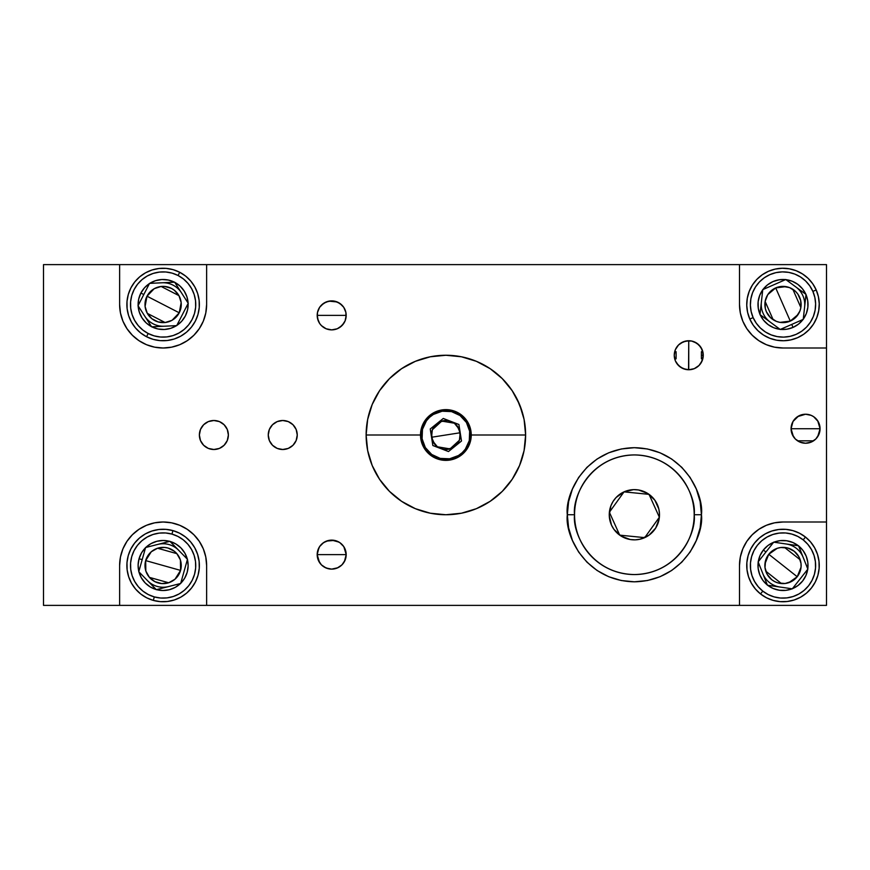 <?xml version="1.0" encoding="UTF-8"?>
<svg xmlns="http://www.w3.org/2000/svg" width="870" height="870" viewBox="0 0 870 870"><rect width="100%" height="100%" fill="white"/><g stroke="black" fill="none" stroke-linecap="round" stroke-linejoin="round"><path stroke-width="1.3" d="M334.569 301.161L336.831 301.814M337.125 301.933L337.669 302.162M328.925 301.14L337.234 301.977L341.943 305.12L343.748 307.317L345.912 312.547L345.912 318.202L346.184 315.375A14.496 14.496 0 0 1 331.688 329.871A14.496 14.496 0 0 1 317.191 315.375L346.184 315.375L345.085 320.921A14.496 14.496 0 0 0 345.085 320.921L345.912 318.202L345.085 320.921A14.496 14.496 0 0 1 345.075 320.932A14.496 14.496 0 0 0 345.085 320.921L343.748 323.433A14.496 14.496 0 0 0 343.748 323.422L345.085 320.921L341.943 325.63L343.748 323.433L339.746 327.435L337.234 328.773A14.496 14.496 0 0 0 337.245 328.773L341.943 325.63L337.234 328.773A14.496 14.496 0 0 1 334.526 329.589M325.706 302.173L326.25 301.933M334.537 301.161L337.342 302.021M685.908 369.467L688.746 369.75L694.303 368.652L688.746 369.75L691.585 369.467L688.746 369.75L683.2 368.652L678.502 365.498L675.348 360.8L678.502 365.498L680.699 367.303L683.2 368.652L688.746 369.75L688.746 340.746L691.574 341.029L685.919 341.029L691.574 341.029L696.805 343.193L699.001 344.998L702.144 349.696L703.254 355.254L701.394 355.254L703.254 355.254A14.496 14.496 0 0 1 688.746 369.75A14.496 14.496 0 0 1 674.25 355.254L675.348 349.696L678.502 344.998L683.2 341.856L688.746 340.746L688.561 369.75M676.088 351.708L676.11 355.286L676.088 351.708M676.088 358.821L676.11 355.286L676.088 358.821M343.65 562.814L342.269 564.543A14.496 14.496 0 0 0 344.303 561.77A14.496 14.496 0 0 0 344.379 561.65A14.496 14.496 0 0 0 346.184 554.625A14.496 14.496 0 0 1 331.688 569.121A14.496 14.496 0 0 1 318.996 547.611L319.312 547.067M319.921 546.153L322.574 543.348L326.652 541.031M328.838 540.411L326.5 541.086L334.515 540.4L339.746 542.565L343.748 546.567L345.912 551.797L346.184 554.625A14.496 14.496 0 0 1 344.379 561.639L343.824 562.564M317.191 554.56L318.996 547.6A14.496 14.496 0 0 1 319.029 547.556A14.496 14.496 0 0 0 318.996 547.6L319.551 546.686M322.585 543.337L320.53 545.36M325.5 541.51L323.542 542.63M328.914 568.86L329.034 568.882A14.496 14.496 0 0 0 331.666 569.121L329.034 568.882A14.496 14.496 0 0 0 331.666 569.121L326.141 568.023L321.432 564.88L318.289 560.171L317.191 554.625A14.496 14.496 0 0 0 319.029 561.694A14.496 14.496 0 0 1 317.191 554.625L317.463 551.797L319.627 546.567L323.629 542.565L328.86 540.4L331.688 540.129L328.099 540.574M696.848 367.281L699.001 365.498L694.303 368.652L691.574 369.467M696.043 367.782L697.86 366.531M694.162 368.706L694.76 368.445M682.743 368.445L683.341 368.706M674.25 355.297L674.511 357.994M674.544 358.135L675.327 360.735M702.177 360.735L702.96 358.114M702.982 358.027L703.254 355.264A14.496 14.496 0 0 0 703.254 355.254L702.144 360.8L699.001 365.498L694.303 368.652M699.034 365.476L702.112 360.876M818.126 421.493L820.062 428.736L805.566 428.736L820.062 428.736A14.496 14.496 0 0 1 805.566 443.232A14.496 14.496 0 0 1 791.069 428.736L805.566 428.736L791.069 428.736L793.016 421.471L798.573 416.034M820.062 428.812L817.702 436.664M817.528 436.925L815.973 438.839M815.679 439.122L813.722 440.72M813.548 440.84L797.572 440.829M797.442 440.742L795.452 439.122M795.169 438.839L793.603 436.925M793.418 436.653L791.069 428.801M321.106 544.707A14.496 14.496 0 0 0 321.128 564.565L321.813 565.239A14.496 14.496 0 0 0 321.813 565.239L319.932 563.107M328.958 568.871L324.39 567.153A14.496 14.496 0 0 0 324.401 567.164A14.496 14.496 0 0 1 324.39 567.153A14.496 14.496 0 0 0 324.401 567.164L326.522 568.175M342.269 564.543L338.93 567.186M346.184 554.69L344.379 561.65A14.496 14.496 0 0 0 346.184 554.625L317.191 554.625L346.184 554.625L345.085 560.171L341.943 564.88L337.234 568.023L331.688 569.121L336.853 568.175L340.801 565.902M342.845 563.89L340.79 565.913M319.54 562.542L317.191 554.69M342.802 563.934L342.312 564.489M339.833 566.62L336.723 568.219M335.276 568.675L334.265 568.893M321.052 564.478L320.562 563.923M345.183 320.671L344.966 321.215M331.731 329.871L334.439 329.61M318.409 321.193L318.289 320.921A14.496 14.496 0 0 0 318.3 320.932L317.463 318.202L318.289 320.921A14.496 14.496 0 0 1 318.289 320.921L318.192 320.671M319.627 323.422A14.496 14.496 0 0 0 319.638 323.433L318.289 320.921A14.496 14.496 0 0 0 318.289 320.932L317.191 315.375L317.463 318.202L319.627 323.433L321.432 325.63L319.627 323.433L321.432 325.63L326.141 328.773A14.496 14.496 0 0 0 326.141 328.773L321.432 325.63L326.141 328.773L331.688 329.871L326.141 328.773A14.496 14.496 0 0 1 326.13 328.773L326.065 328.74M317.191 315.44L317.202 316.093M334.548 329.589L334.515 329.599A14.496 14.496 0 0 1 331.688 329.871L326.13 328.773M337.886 567.729L331.688 569.121M324.401 567.153L322.585 565.913M685.919 369.467L680.699 367.303L676.697 363.301L675.348 360.8L674.25 355.254L675.348 349.696L678.502 344.998L680.699 343.193L685.919 341.029L680.699 343.193L678.502 344.998L675.359 349.696M524.316 420.612L523.642 417.35L524.316 420.591M517.215 399.352L522.424 412.63L519.542 404.463A79.746 79.746 0 0 0 518.389 401.81A79.746 79.746 0 0 1 519.542 404.452L517.182 399.297M797.681 416.567L797.779 416.502A14.496 14.496 0 0 0 795.854 417.97A14.496 14.496 0 0 0 795.822 417.991L794.43 419.449M793.516 420.667A14.496 14.496 0 0 0 793.505 420.678L797.507 416.676L802.738 414.512L805.587 414.229L811.112 415.338L813.624 416.676L818.126 421.482A14.496 14.496 0 0 0 817.637 420.688L814.625 417.415M812.645 416.077L813.352 416.502M815.386 418.068L815.288 417.981A14.496 14.496 0 0 0 813.646 416.686M817.615 420.667A14.496 14.496 0 0 0 815.32 418.002L813.515 416.61M810.786 415.207L808.382 414.512A14.496 14.496 0 0 0 802.76 414.512A14.496 14.496 0 0 0 802.749 414.512A14.496 14.496 0 0 0 797.779 416.502M791.069 428.671L793.016 421.471A14.496 14.496 0 0 0 792.178 423.157M792.864 421.743L793.429 420.797M701.437 514.746C704.135 495.139 684.016 448.605 634.371 447.691C584.738 448.605 564.619 495.139 567.316 514.746L574.559 514.746C572.155 497.259 590.099 455.749 634.371 454.934C678.643 455.749 696.587 497.259 694.184 514.746L701.437 514.746L700.154 527.829L696.337 540.411L690.138 552.004L681.797 562.172L671.629 570.513L660.036 576.712L647.454 580.529L634.371 581.812L621.289 580.529L608.706 576.712L597.114 570.513L586.956 562.172L578.615 552.004L572.416 540.411L568.599 527.829L567.316 514.746L568.599 501.664L572.416 489.081L578.615 477.489L586.956 467.331L597.114 458.99L608.706 452.791L621.289 448.974L634.371 447.691L647.454 448.974L660.036 452.791L671.629 458.99L681.797 467.331L690.138 477.489L696.337 489.081L700.154 501.664L701.437 514.746L694.184 514.746A59.812 59.812 0 0 1 634.371 574.559A59.812 59.812 0 0 1 574.559 514.746A59.812 59.812 0 0 1 634.371 454.934A59.812 59.812 0 0 1 694.184 514.746C696.587 532.244 678.643 573.743 634.371 574.559C590.099 573.743 572.155 532.244 574.559 514.746L567.316 514.746C564.619 534.365 584.738 580.899 634.371 581.812C684.016 580.899 704.135 534.365 701.437 514.746M228.375 435A14.496 14.496 0 0 1 213.879 449.496A14.496 14.496 0 0 1 199.371 435L200.481 429.454L203.624 424.745L208.321 421.602L213.879 420.504L219.425 421.602L224.123 424.745L227.277 429.454L228.375 435L227.277 440.546L224.123 445.255L219.425 448.398L213.879 449.496L208.321 448.398L203.624 445.255L200.481 440.546L199.371 435A14.496 14.496 0 0 1 213.879 420.504A14.496 14.496 0 0 1 228.375 435L228.092 437.827M297.246 435A14.496 14.496 0 0 1 282.75 449.496A14.496 14.496 0 0 1 268.254 435L269.352 429.454L272.495 424.745L277.204 421.602L282.75 420.504L288.296 421.602L293.005 424.745L296.148 429.454L297.246 435L296.148 440.546L293.005 445.255L288.296 448.398L282.75 449.496L277.204 448.398L272.495 445.255L269.352 440.546L268.254 435A14.496 14.496 0 0 1 282.75 420.504A14.496 14.496 0 0 1 297.246 435M490.18 368.695A79.746 79.746 0 0 1 502.24 378.58A79.746 79.746 0 0 0 366.129 435A79.746 79.746 0 0 1 445.875 355.254A79.746 79.746 0 0 1 525.621 435L471.246 435A25.371 25.371 0 0 1 445.875 460.371A25.371 25.371 0 0 1 420.504 435A25.371 25.371 0 0 0 445.875 460.371A25.371 25.371 0 0 0 471.246 435L525.621 435A79.746 79.746 0 0 1 445.875 514.746A79.746 79.746 0 0 1 366.129 435L420.504 435L366.129 435L367.662 419.438L372.197 404.485L379.57 390.695L389.488 378.613L401.57 368.695L415.36 361.322L430.313 356.787L445.875 355.254L461.437 356.787L476.39 361.322L490.18 368.695L502.262 378.613L512.18 390.695L519.553 404.485L524.088 419.438L525.621 435L524.088 450.562L519.553 465.515L512.18 479.305L502.262 491.387L490.18 501.305L476.39 508.678L461.437 513.213L445.875 514.746L430.313 513.213L415.36 508.678L401.57 501.305L389.488 491.387L379.57 479.305L372.197 465.515L367.662 450.562L366.129 435A79.746 79.746 0 0 1 367.651 419.492M317.463 318.202L317.463 312.547L319.627 307.317L321.432 305.12L326.141 301.977L331.688 300.879L334.515 301.15L339.746 303.315L343.748 307.317L345.912 312.547L346.184 315.375L345.912 312.547A14.496 14.496 0 0 0 344.346 308.306M317.43 312.754L317.572 312.08M701.416 351.697L701.394 355.254L701.416 351.697M206.625 304.5L206.625 264.621L43.5 264.621L43.5 605.379L119.625 605.379L119.625 565.5L120.462 557.018L122.931 548.85L126.955 541.336L132.37 534.745L138.961 529.33L146.475 525.306L154.642 522.837L163.125 522L171.607 522.837L179.775 525.306L187.289 529.33L193.879 534.745L199.295 541.336L203.319 548.85L205.788 557.018L206.625 565.5L206.625 605.379L739.5 605.379L739.5 565.5L740.337 557.018L742.806 548.85L746.83 541.336L752.245 534.745L758.836 529.33L766.35 525.306L774.518 522.837L783 522L826.5 522L826.5 348L783 348L774.518 347.163L766.35 344.694L758.836 340.67L752.245 335.254L746.83 328.664L742.806 321.15L740.337 312.982L739.5 304.5L739.5 264.621L206.625 264.621L206.625 304.5L205.788 312.982L203.319 321.15L199.295 328.664L193.879 335.254L187.289 340.67L179.775 344.694L171.607 347.163L163.125 348L154.642 347.163L146.475 344.694L138.961 340.67L132.37 335.254L126.955 328.664L122.931 321.15L120.462 312.982L119.625 304.5L119.625 264.621L43.5 264.621L43.5 605.379L826.5 605.379L826.5 264.621L119.625 264.621L119.625 304.5A43.5 43.5 0 0 0 163.125 348A43.5 43.5 0 0 0 206.625 304.5L205.788 312.982M701.416 358.81L701.394 355.254L701.416 358.81M689.475 340.768L688.833 340.746M702.144 349.696L699.001 344.998L694.303 341.856L696.805 343.193L700.807 347.195L702.971 352.426L702.971 358.081L700.807 363.301L699.001 365.498M346.184 315.244L346.173 314.657M691.574 341.029L694.303 341.856L691.574 341.029M675.348 360.8L674.25 355.254A14.496 14.496 0 0 1 688.746 340.746A14.496 14.496 0 0 1 703.254 355.254L702.982 352.47M820.062 428.736L818.964 434.282L815.821 438.991L811.112 442.134L805.566 443.232L800.019 442.134L795.31 438.991L792.168 434.282L791.069 428.736A14.496 14.496 0 0 1 805.566 414.229A14.496 14.496 0 0 1 820.062 428.736M318.289 309.829L319.627 307.317L317.463 312.547L317.191 315.375L317.463 312.547A14.496 14.496 0 0 0 317.463 312.547A14.496 14.496 0 0 1 318.996 308.361A14.496 14.496 0 0 1 319.029 308.306M319.627 307.317L323.629 303.315L328.86 301.15L331.688 300.879L326.141 301.977L321.432 305.12L319.638 307.306M334.515 329.599L331.688 329.871L337.234 328.773M471.246 435A25.371 25.371 0 0 0 445.875 409.629A25.371 25.371 0 0 0 420.504 435A25.371 25.371 0 0 1 445.875 409.629A25.371 25.371 0 0 1 471.246 435M367.662 419.394A79.746 79.746 0 0 1 372.175 404.539M372.219 404.419A79.746 79.746 0 0 1 389.434 378.657M389.532 378.559A79.746 79.746 0 0 1 401.538 368.706M401.592 368.673A79.746 79.746 0 0 1 430.313 356.787M430.324 356.776A79.746 79.746 0 0 1 445.842 355.254M445.908 355.254A79.746 79.746 0 0 1 461.394 356.776M502.294 378.635A79.746 79.746 0 0 1 513.702 393.044A79.746 79.746 0 0 0 502.294 378.635M525.621 435A79.746 79.746 0 0 0 524.469 421.461M515.073 395.35L513.507 392.751L515.062 395.35M345.912 551.797L346.184 554.625A14.496 14.496 0 0 0 344.346 547.556A14.496 14.496 0 0 1 346.184 554.625A14.496 14.496 0 0 0 334.526 540.411A14.496 14.496 0 0 1 339.159 542.195M211.051 449.224L213.879 449.496M274.692 422.94L272.495 424.745M270.69 443.058L272.495 445.255M279.922 449.224L282.75 449.496M163.125 348L171.607 347.163M826.5 348L826.5 264.621L739.5 264.621L739.5 304.5A43.5 43.5 0 0 0 783 348L826.5 348M766.35 344.694L768.395 345.477M119.625 605.379L206.625 605.379L206.625 565.5A43.5 43.5 0 0 0 163.125 522A43.5 43.5 0 0 0 119.625 565.5L119.625 605.379M205.788 557.018L203.319 548.85M163.125 522L154.642 522.837M774.518 522.837L773.115 523.142M739.5 605.379L826.5 605.379L826.5 522L783 522A43.5 43.5 0 0 0 739.5 565.5L739.5 605.379M516.486 397.938L516.095 397.198M324.216 542.195A14.496 14.496 0 0 1 331.688 540.129L338.985 542.097L336.733 541.031M331.677 540.129A14.496 14.496 0 0 1 334.504 540.4A14.496 14.496 0 0 0 331.677 540.129L331.753 540.129M344.737 309.057A14.496 14.496 0 0 1 345.912 312.547L345.085 309.829M334.493 301.15L331.731 300.879M343.748 307.317L341.943 305.12L337.234 301.977M346.184 315.375L317.191 315.375A14.496 14.496 0 0 1 331.688 300.879A14.496 14.496 0 0 1 346.184 315.375L345.912 318.202M346.173 316.093L346.184 315.451M345.912 312.547A14.496 14.496 0 0 0 342.584 305.805M331.666 300.879A14.496 14.496 0 0 0 329.001 301.129M326.533 301.825A14.496 14.496 0 0 0 324.369 302.858M322.574 304.098A14.496 14.496 0 0 0 321.824 304.75M321.106 305.457A14.496 14.496 0 0 0 320.519 306.131M320.508 306.131A14.496 14.496 0 0 0 318.92 308.502A14.496 14.496 0 0 0 317.463 312.547M346.184 554.625A14.496 14.496 0 0 0 331.688 540.129A14.496 14.496 0 0 0 317.191 554.625A14.496 14.496 0 0 1 318.996 547.611L319.072 547.48M320.573 545.316L321.063 544.761M343.835 546.708L346.184 554.56M342.247 544.685L340.79 543.337L342.247 544.685M322.574 543.348L324.379 542.108M793.505 420.688L793.505 420.678A14.496 14.496 0 0 0 793.016 421.471M799.954 415.36L797.594 416.621L805.587 414.229M797.442 416.719L795.843 417.97M816.723 419.481L815.136 417.839M813.472 416.578L811.177 415.36M820.062 428.66L817.713 420.808M675.327 349.762L674.533 352.394M674.511 352.502L674.25 355.199M688.746 340.746L685.919 341.029M696.805 343.193L694.303 341.856M702.96 352.383L702.177 349.762M681.449 342.715L679.644 343.965M683.341 341.801L682.743 342.051M694.749 342.051L694.162 341.801M342.845 545.36L343.443 546.142M344.379 547.611L344.052 547.056M338.985 542.097L340.79 543.337M320.019 563.227L320.53 563.89M797.551 321.867L803.053 319.453A25.012 25.012 0 0 1 793.048 327.403L791.733 324.423L797.551 321.867L780.238 329.458L773.821 327.772L768.188 324.651L763.534 320.203L759.999 314.592L758.259 308.187L758.14 301.749L759.662 295.495L762.762 289.623L767.438 284.925L772.951 281.597L779.139 279.792L785.762 279.542L792.178 281.228L797.812 284.349L802.466 288.796L806.001 294.408L807.741 300.813L807.86 307.251L806.338 313.504L803.238 319.377L798.562 324.075L793.048 327.403L786.861 329.208L780.238 329.458L759.999 314.592L762.762 289.623L785.762 279.542L806.001 294.408L803.238 319.377L797.551 321.867M749.799 319.062A36.246 36.246 0 0 0 797.562 337.701A36.246 36.246 0 0 0 816.201 289.938L812.874 291.396A32.625 32.625 0 0 1 796.104 334.374A32.625 32.625 0 0 1 753.126 317.604L749.799 319.062A36.246 36.246 0 0 1 768.438 271.299A36.246 36.246 0 0 1 816.201 289.938A36.246 36.246 0 0 1 797.562 337.701A36.246 36.246 0 0 1 749.799 319.062L747.602 312.308L746.754 305.25L747.308 298.16L749.233 291.319L752.452 284.99L756.846 279.401L762.24 274.779L768.438 271.299L775.192 269.102L782.25 268.254L789.34 268.808L796.18 270.733L802.51 273.952L808.1 278.346L812.721 283.74L816.201 289.938L818.398 296.692L819.246 303.75L818.692 310.84L816.767 317.68L813.548 324.01L809.154 329.599L803.76 334.221L797.562 337.701L790.808 339.898L783.75 340.746L776.66 340.192L769.819 338.267L763.49 335.048L757.9 330.654L753.279 325.26L749.799 319.062L753.126 317.604L756.258 323.183L760.413 328.044L765.437 331.992L771.146 334.896L777.301 336.625L783.674 337.114L790.025 336.364L796.104 334.374L801.683 331.242L806.544 327.087L810.492 322.063L813.396 316.354L815.125 310.198L815.614 303.826L814.864 297.475L812.874 291.396L809.742 285.817L805.587 280.956L800.563 277.008L794.854 274.104L788.698 272.375L782.326 271.886L775.975 272.636L769.896 274.626L764.317 277.758L759.456 281.913L755.508 286.937L752.604 292.646L750.875 298.801L750.386 305.174L751.136 311.525L753.126 317.604A32.625 32.625 0 0 1 769.896 274.626A32.625 32.625 0 0 1 812.874 291.396L816.201 289.938A36.246 36.246 0 0 0 768.438 271.299A36.246 36.246 0 0 0 749.799 319.062M767.829 294.582L775.714 287.905L782.63 286.382L789.59 287.611L795.55 291.417L797.855 294.125L800.704 300.596L800.846 307.665L799.889 311.09L796.083 317.05L790.286 321.095A18.129 18.129 0 0 1 766.405 311.786A18.129 18.129 0 0 1 775.714 287.905L790.286 321.095L780.009 322.378M779.629 322.313L776.66 321.476M776.192 321.302L773.365 319.845M773.158 319.725L765.132 301.433M765.176 301.227L766.024 298.138M766.209 297.681L767.612 294.93M798.171 314.418L790.286 321.095L786.904 322.204L779.835 322.346L776.41 321.389L770.45 317.583L766.405 311.786L765.295 308.404L765.154 301.335L767.721 294.745L769.917 291.95L775.714 287.905L785.991 286.621M795.876 286.969A21.75 21.75 0 0 1 804.619 306.892M770.124 322.03A21.75 21.75 0 0 1 761.38 302.108M783 304.5L775.714 287.905A18.129 18.129 0 0 1 799.595 297.214A18.129 18.129 0 0 1 790.286 321.095L783 304.5M786.371 286.687L789.34 287.524M789.808 287.698L792.635 289.155M792.842 289.275L800.868 307.567M800.824 307.773L799.976 310.862M799.791 311.319L798.388 314.07M785.925 279.661A25.012 25.012 0 0 1 805.837 294.288L785.925 279.661M762.946 289.547A25.012 25.012 0 0 1 785.577 279.618L762.946 289.547M760.021 314.385A25.012 25.012 0 0 1 762.74 289.83L760.021 314.385M780.075 329.338A25.012 25.012 0 0 1 760.162 314.712L780.075 329.338M791.733 324.423L793.048 327.403A25.012 25.012 0 0 1 780.423 329.382L791.733 324.423M805.979 294.615A25.012 25.012 0 0 1 803.26 319.17L805.979 294.615M786.175 543.978L773.908 542.195A25.012 25.012 0 0 1 798.355 545.751L786.175 543.978L798.562 545.784L807.849 569.121L792.298 588.827L767.438 585.216L758.151 561.879L761.989 557.018L758.27 561.726A25.012 25.012 0 0 1 763.371 550.003L765.926 552.026L761.989 557.018L773.702 542.173L780.162 540.651L786.6 540.748L792.809 542.488L798.562 545.784L803.108 550.612L806.24 556.245L807.828 562.488L807.849 569.121L805.935 575.472L802.629 580.997L798.029 585.499L792.298 588.827L785.838 590.349L779.4 590.251L773.191 588.511L767.438 585.216L762.892 580.388L759.76 574.755L758.172 568.512L758.151 561.879L760.065 555.528L763.371 550.003L767.971 545.501L773.702 542.173L786.175 543.978A21.75 21.75 0 0 1 803.206 557.452M805.457 537.04A36.246 36.246 0 0 0 754.54 543.043A36.246 36.246 0 0 0 760.543 593.96L762.783 591.111A32.625 32.625 0 0 1 757.389 545.283A32.625 32.625 0 0 1 803.217 539.889L805.457 537.04A36.246 36.246 0 0 1 811.46 587.957A36.246 36.246 0 0 1 760.543 593.96A36.246 36.246 0 0 1 754.54 543.043A36.246 36.246 0 0 1 805.457 537.04L810.579 541.977L814.635 547.806L817.485 554.321L818.996 561.259L819.138 568.36L817.887 575.364L815.288 581.976L811.46 587.957L806.523 593.079L800.694 597.135L794.179 599.985L787.241 601.496L780.14 601.638L773.136 600.387L766.524 597.788L760.543 593.96L755.421 589.023L751.365 583.194L748.515 576.679L747.004 569.741L746.862 562.64L748.113 555.636L750.712 549.024L754.54 543.043L759.477 537.921L765.306 533.865L771.82 531.015L778.759 529.504L785.86 529.362L792.864 530.613L799.476 533.212L805.457 537.04L803.217 539.889L797.823 536.442L791.874 534.104L785.577 532.973L779.183 533.103L772.941 534.463L767.079 537.029L761.826 540.683L757.389 545.283L753.942 550.677L751.604 556.626L750.473 562.923L750.603 569.317L751.963 575.559L754.529 581.421L758.183 586.674L762.783 591.111L768.177 594.558L774.126 596.896L780.423 598.027L786.817 597.897L793.059 596.537L798.921 593.971L804.174 590.317L808.611 585.717L812.058 580.323L814.396 574.374L815.527 568.077L815.397 561.683L814.037 555.441L811.471 549.579L807.817 544.326L803.217 539.889A32.625 32.625 0 0 1 808.611 585.717A32.625 32.625 0 0 1 762.783 591.111L760.543 593.96A36.246 36.246 0 0 0 811.46 587.957A36.246 36.246 0 0 0 805.457 537.04M801.053 567.131L797.225 576.734L791.852 581.323L785.121 583.498L778.074 582.943L774.768 581.649L771.766 579.725L767.177 574.352L765.002 567.621L765.557 560.574L768.775 554.266A18.129 18.129 0 0 1 794.234 551.275A18.129 18.129 0 0 1 797.225 576.734L768.775 554.266L777.236 548.317M777.606 548.198L780.618 547.534M781.119 547.469L784.294 547.426M784.533 547.437L800.215 559.812M800.28 560.019L800.976 563.14M801.031 563.629L801.085 566.718M764.947 563.869L768.775 554.266L774.148 549.677L777.41 548.263L780.879 547.502L787.926 548.056L794.234 551.275L798.823 556.648L800.998 563.379L801.063 566.936L799.149 573.732L797.225 576.734L788.764 582.682M779.824 587.022L792.091 588.805A25.012 25.012 0 0 1 767.644 585.249L779.824 587.022A21.75 21.75 0 0 1 762.794 573.547M783 565.5L797.225 576.734A18.129 18.129 0 0 1 771.766 579.725A18.129 18.129 0 0 1 768.775 554.266L783 565.5M788.394 582.802L785.382 583.465M784.881 583.531L781.706 583.574M781.467 583.563L765.785 571.188M765.72 570.981L765.024 567.86M764.969 567.37L764.915 564.282M807.73 569.274A25.012 25.012 0 0 1 792.418 588.675L807.73 569.274M798.638 545.979A25.012 25.012 0 0 1 807.773 568.926L798.638 545.979M765.926 552.026L763.371 550.003A25.012 25.012 0 0 1 773.582 542.325L765.926 552.026M767.362 585.021A25.012 25.012 0 0 1 758.227 562.074L767.362 585.021M140.875 300.193L138.134 305.522A25.012 25.012 0 0 1 140.886 293.049L143.789 294.538L140.875 300.193L149.542 283.381L155.589 280.651L161.929 279.52L168.345 280.042L174.62 282.174L180.014 286.045L184.157 290.971L186.919 296.79L188.214 303.293L187.55 309.894L185.364 315.951L181.7 321.247L176.708 325.619L170.661 328.349L164.321 329.48L157.905 328.958L151.63 326.826L146.236 322.955L142.093 318.028L139.331 312.21L138.036 305.707L138.7 299.106L140.886 293.049L144.55 287.752L149.542 283.381L174.62 282.174L188.214 303.293L176.708 325.619L151.63 326.826L138.036 305.707L140.875 300.193M179.72 272.277A36.246 36.246 0 0 0 130.902 287.905A36.246 36.246 0 0 0 146.53 336.723L148.183 333.504A32.625 32.625 0 0 1 134.121 289.558A32.625 32.625 0 0 1 178.067 275.496L179.72 272.277A36.246 36.246 0 0 1 195.348 321.095A36.246 36.246 0 0 1 146.53 336.723A36.246 36.246 0 0 1 130.902 287.905A36.246 36.246 0 0 1 179.72 272.277L185.691 276.127L190.791 281.075L194.826 286.926L197.653 293.451L199.143 300.4L199.252 307.501L197.968 314.494L195.348 321.095L191.498 327.066L186.55 332.166L180.699 336.201L174.174 339.028L167.225 340.518L160.124 340.627L153.131 339.344L146.53 336.723L140.559 332.873L135.459 327.925L131.424 322.074L128.597 315.549L127.107 308.6L126.998 301.498L128.281 294.506L130.902 287.905L134.752 281.934L139.7 276.834L145.551 272.799L152.076 269.972L159.025 268.482L166.126 268.373L173.119 269.656L179.72 272.277L178.067 275.496L172.119 273.136L165.822 271.984L159.427 272.082L153.174 273.43L147.313 275.964L142.049 279.596L137.59 284.185L134.121 289.558L131.761 295.506L130.609 301.803L130.707 308.197L132.055 314.451L134.589 320.312L138.221 325.576L142.81 330.034L148.183 333.504L154.131 335.863L160.428 337.016L166.822 336.918L173.076 335.57L178.937 333.036L184.201 329.404L188.659 324.814L192.129 319.442L194.488 313.494L195.641 307.197L195.543 300.803L194.195 294.549L191.661 288.688L188.029 283.424L183.439 278.965L178.067 275.496A32.625 32.625 0 0 1 192.129 319.442A32.625 32.625 0 0 1 148.183 333.504L146.53 336.723A36.246 36.246 0 0 0 195.348 321.095A36.246 36.246 0 0 0 179.72 272.277M181.156 302.64L179.242 312.798L174.837 318.333L171.912 320.356L165.18 322.509L158.133 321.922L151.837 318.681L147.269 313.287L145.116 306.555L145.062 302.999L147.008 296.202A18.129 18.129 0 0 1 171.423 288.383A18.129 18.129 0 0 1 179.242 312.798L147.008 296.202L154.175 288.731M154.512 288.546L157.35 287.317M157.829 287.165L160.939 286.513M161.167 286.48L178.926 295.626M179.035 295.811L180.318 298.747M180.46 299.215L181.112 302.227M145.094 306.36L147.008 296.202L148.944 293.212L154.338 288.644L161.07 286.491L164.626 286.437L171.423 288.383L174.413 290.319L178.981 295.713L181.134 302.445L181.188 306.001L179.242 312.798L172.075 320.269M164.169 326.228A21.75 21.75 0 0 1 144.833 316.267M162.081 282.772A21.75 21.75 0 0 1 181.417 292.733M163.125 304.5L179.242 312.798A18.129 18.129 0 0 1 154.827 320.617A18.129 18.129 0 0 1 147.008 296.202L163.125 304.5M171.738 320.454L168.9 321.683M168.421 321.835L165.311 322.487M165.083 322.52L147.324 313.374M147.215 313.189L145.932 310.253M145.79 309.785L145.138 306.773M176.501 325.63A25.012 25.012 0 0 1 151.826 326.815L176.501 325.63M188.116 303.478A25.012 25.012 0 0 1 176.806 325.434L188.116 303.478M174.739 282.348A25.012 25.012 0 0 1 188.105 303.119L174.739 282.348M149.749 283.37A25.012 25.012 0 0 1 174.424 282.185L149.749 283.37M143.789 294.538L140.886 293.049A25.012 25.012 0 0 1 149.444 283.566L143.789 294.538M151.51 326.652A25.012 25.012 0 0 1 138.145 305.881L151.51 326.652M140.472 565.728L138.841 571.503A25.012 25.012 0 0 1 139.048 558.736L142.191 559.617L140.472 565.728L145.584 547.524L150.956 543.641L156.948 541.26L163.342 540.487L169.922 541.325L175.968 544.033L181.025 548.024L184.897 553.179L187.463 559.29L188.137 565.891L187.202 572.264L184.679 578.191L180.666 583.476L175.294 587.359L169.302 589.74L162.907 590.512L156.328 589.675L150.282 586.967L145.225 582.976L141.353 577.821L138.787 571.71L138.112 565.108L139.048 558.736L141.571 552.809L145.584 547.524L169.922 541.325L187.463 559.29L180.666 583.476L156.328 589.675L138.787 571.71L140.472 565.728M172.934 530.602A36.246 36.246 0 0 0 128.227 555.691A36.246 36.246 0 0 0 153.316 600.398L154.305 596.907A32.625 32.625 0 0 1 131.718 556.68A32.625 32.625 0 0 1 171.945 534.093L172.934 530.602A36.246 36.246 0 0 1 198.023 575.309A36.246 36.246 0 0 1 153.316 600.398A36.246 36.246 0 0 1 128.227 555.691A36.246 36.246 0 0 1 172.934 530.602L179.546 533.179L185.538 537.007L190.671 541.934L194.739 547.752L197.588 554.266L199.121 561.204L199.263 568.306L198.023 575.309L195.445 581.921L191.617 587.913L186.691 593.046L180.873 597.114L174.359 599.963L167.421 601.496L160.319 601.638L153.316 600.398L146.704 597.82L140.712 593.992L135.579 589.066L131.511 583.248L128.662 576.734L127.129 569.796L126.987 562.694L128.227 555.691L130.804 549.079L134.632 543.087L139.559 537.954L145.377 533.886L151.891 531.037L158.829 529.504L165.931 529.362L172.934 530.602L171.945 534.093L165.648 532.973L159.253 533.103L153.011 534.485L147.16 537.051L141.908 540.716L137.482 545.327L134.045 550.721L131.718 556.68L130.598 562.977L130.728 569.371L132.109 575.614L134.676 581.464L138.341 586.717L142.952 591.143L148.346 594.58L154.305 596.907L160.602 598.027L166.996 597.897L173.239 596.515L179.089 593.949L184.342 590.284L188.768 585.673L192.205 580.279L194.532 574.32L195.652 568.023L195.522 561.629L194.141 555.386L191.574 549.535L187.909 544.283L183.298 539.857L177.904 536.42L171.945 534.093A32.625 32.625 0 0 1 194.532 574.32A32.625 32.625 0 0 1 154.305 596.907L153.316 600.398A36.246 36.246 0 0 0 198.023 575.309A36.246 36.246 0 0 0 172.934 530.602M180.416 560.073L180.579 570.405L177.371 576.712L174.913 579.268L168.747 582.737L161.722 583.574L154.914 581.66L149.357 577.288L145.888 571.122L145.051 564.097L145.671 560.595A18.129 18.129 0 0 1 168.03 548.046A18.129 18.129 0 0 1 180.579 570.405L145.671 560.595L151.206 551.852M151.5 551.602L154.023 549.829M154.458 549.579L157.372 548.307M157.6 548.241L176.827 553.635M176.969 553.798L178.807 556.419M179.046 556.843L180.286 559.671M145.834 570.927L145.671 560.595L148.879 554.288L151.336 551.732L157.503 548.263L164.528 547.426L168.03 548.046L174.337 551.254L176.893 553.712L180.362 559.878L181.199 566.903L180.579 570.405L175.044 579.148M168.497 586.576A21.75 21.75 0 0 1 147.563 580.692M157.753 544.424A21.75 21.75 0 0 1 178.687 550.308M163.125 565.5L180.579 570.405A18.129 18.129 0 0 1 158.22 582.954A18.129 18.129 0 0 1 145.671 560.595L163.125 565.5M174.75 579.398L172.227 581.171M171.792 581.421L168.878 582.693M168.649 582.759L149.422 577.365M149.281 577.201L147.443 574.581M147.204 574.156L145.964 571.329M180.471 583.52A25.012 25.012 0 0 1 156.535 589.632L180.471 583.52M187.409 559.497A25.012 25.012 0 0 1 180.721 583.27L187.409 559.497M170.063 541.466A25.012 25.012 0 0 1 187.322 559.149L170.063 541.466M145.779 547.48A25.012 25.012 0 0 1 169.715 541.368L145.779 547.48M142.191 559.617L139.048 558.736A25.012 25.012 0 0 1 145.529 547.73L142.191 559.617M156.187 589.534A25.012 25.012 0 0 1 138.928 571.851L156.187 589.534M612.958 507.275L609.381 512.256L619.723 535.148L644.713 537.638A25.121 25.121 0 0 1 611.479 525.088A25.121 25.121 0 0 1 624.04 491.854L612.958 507.275L624.04 491.865L633.588 489.636L638.493 489.973L647.671 493.431L654.816 500.141L658.851 509.07L659.482 513.963L659.155 518.868L655.697 528.046L648.987 535.191L640.048 539.226L635.165 539.857L630.25 539.53L621.082 536.072L613.937 529.362L611.479 525.088L609.261 515.54L610.87 505.872L613.056 501.457L616.058 497.553L624.04 491.854A25.121 25.121 0 0 1 657.274 504.415A25.121 25.121 0 0 1 644.713 537.649L659.362 517.237L649.031 494.356L624.04 491.865L649.031 494.356L656.861 511.69L659.362 517.237L644.713 537.638L619.723 535.148L609.381 512.256L612.958 507.275M428.181 451.312L431.705 454.455L425.332 447.55L422.091 438.73L420.808 438.937L422.091 438.73A24.066 24.066 0 0 1 442.145 411.216A24.066 24.066 0 0 1 469.659 431.27L470.942 431.063L469.659 431.27L469.278 440.644L465.33 449.17L462.187 452.694L465.33 449.17M434.565 444.081L431.553 437.251A14.496 14.496 0 0 0 440.666 448.528A14.496 14.496 0 0 1 431.553 437.251L460.197 432.749A14.496 14.496 0 0 1 454.988 446.277A14.496 14.496 0 0 0 460.197 432.749L459.425 440.176M454.988 446.277A14.496 14.496 0 0 1 440.666 448.528L437.338 446.723L432.618 440.883L431.455 433.467L432.346 429.791L434.152 426.463L439.992 421.743L447.408 420.58L451.084 421.471L454.412 423.277L459.132 429.117L460.295 436.533L459.403 440.209L457.598 443.537L451.758 448.257L444.342 449.42L440.666 448.528M459.382 440.274L450.007 448.898L437.447 446.799M437.219 446.636L434.641 444.168M463.569 418.687L460.045 415.545L466.418 422.45L469.659 431.27A24.066 24.066 0 0 1 449.605 458.784A24.066 24.066 0 0 1 422.091 438.73L422.472 429.356L426.42 420.83L429.562 417.306L426.42 420.83M429.562 417.306L433.325 414.457L442.145 411.216L451.519 411.597L460.045 415.545M462.187 452.694L458.425 455.543L449.605 458.784L440.231 458.403L431.705 454.455M430.248 428.975L432.847 445.516L448.474 451.541L461.502 441.025L458.903 424.484L443.276 418.459L430.248 428.975L443.276 418.459L458.903 424.484L461.502 441.025L448.474 451.541L432.847 445.516L430.248 428.975M457.185 425.919L460.197 432.749L431.553 437.251L432.325 429.823M432.368 429.726L441.742 421.102L454.303 423.201M454.531 423.364L457.109 425.832M460.197 432.749A14.496 14.496 0 0 0 451.084 421.471A14.496 14.496 0 0 1 460.197 432.749M436.762 423.723A14.496 14.496 0 0 0 431.553 437.251A14.496 14.496 0 0 1 451.084 421.471"/></g></svg>
